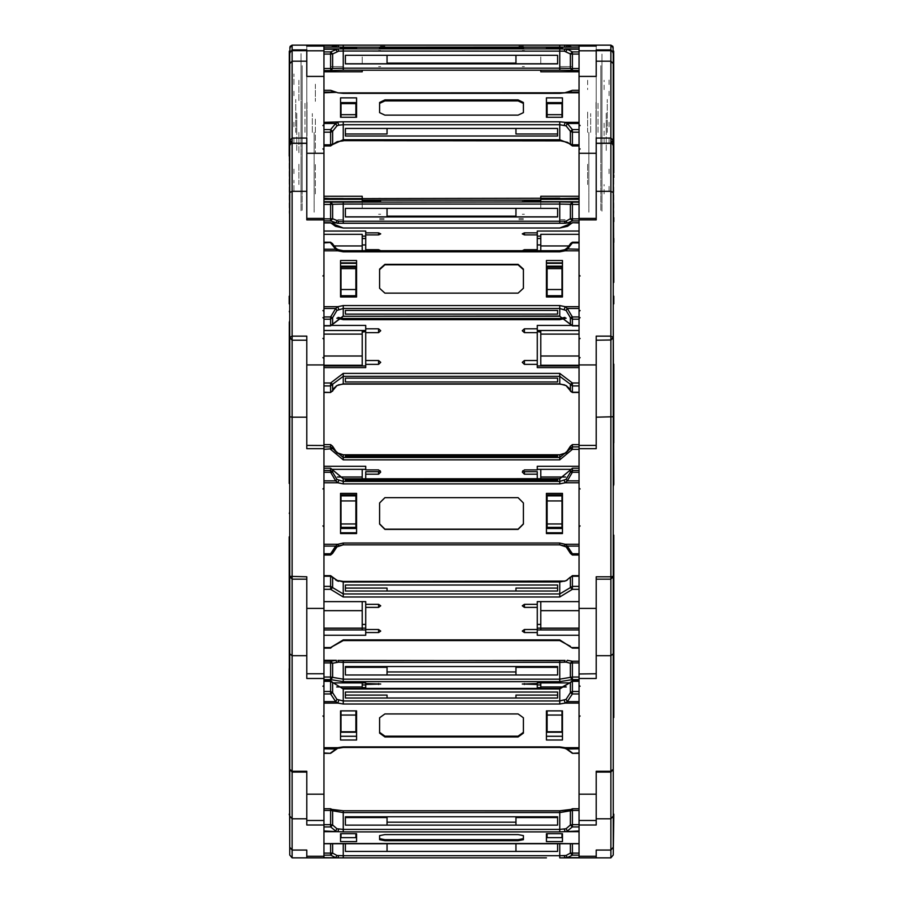 <?xml version="1.0" encoding="UTF-8"?>
<svg xmlns="http://www.w3.org/2000/svg" width="903" height="903" viewBox="0 0 903 903"><rect width="100%" height="100%" fill="white"/><g stroke="black" fill="none" stroke-linecap="round" stroke-linejoin="round"><path stroke-width="0.68" stroke-dasharray="4.51 3.39" d="M289.716 132.402L289.716 215.241L289.716 132.402M289.231 132.402L289.231 213.334L289.231 132.402M295.676 132.402L295.676 99.42L295.676 132.402M323.963 132.402L323.963 113.518L323.963 132.402M323.963 179.178L323.963 191.933L323.963 179.178M323.963 142.505L323.963 136.116L323.963 142.505M323.963 169.098L323.963 175.475L323.963 169.098M323.963 95.707L323.963 89.318L323.963 95.707M323.963 122.289L323.963 128.677L323.963 122.289M323.963 72.861L323.963 85.627L323.963 72.861M306.738 46.109L306.738 181.119M312.359 132.402L312.359 113.518L312.359 132.402M362.261 207.95L362.261 200.5L362.261 207.95M323.963 204.225L323.963 200.5L323.963 204.225M362.261 56.9L362.261 64.35L362.261 56.9M323.963 64.35L323.963 56.9L323.963 64.35M296.737 132.402L296.737 119.636L296.737 132.402M306.738 211.2L306.738 53.593L306.738 211.2M300.992 53.593L300.992 211.2L300.992 53.593M296.737 113.259L296.737 151.546L296.737 113.259M307.043 151.546L307.043 113.259L307.043 151.546M300.992 140.766L300.992 107.073L300.992 140.766M300.992 162.8L300.992 198.615L300.992 162.8M300.992 93.619L300.992 66.179L300.992 93.619M300.992 132.402L300.992 102.084L300.992 132.402M304.966 132.402L304.966 102.084L304.966 132.402M307.043 132.402L307.043 101.554L307.043 132.402M302.212 132.402L302.212 210.851L302.212 132.402M302.212 141.353L302.212 65.569L302.212 141.353M302.212 67.488L302.212 156.783L302.212 67.488M302.212 188.366L302.212 159.368L302.212 188.366M314.176 132.402L314.176 212.205L314.176 132.402M306.738 132.402L306.738 212.205L306.738 132.402M315.407 119.128L315.407 153.476L315.407 119.128M298.859 132.402L298.859 153.476L298.859 132.402M315.407 193.874L315.407 163.466L315.407 193.874M298.859 184.551L298.859 163.466L298.859 184.551M315.407 84.193L315.407 101.328L315.407 84.193M298.859 80.254L298.859 101.328L298.859 80.254M293.972 190.872L293.972 180.239L293.972 190.872M293.972 84.566L293.972 73.922L293.972 84.566M293.972 95.707L293.972 90.379L293.972 95.707M293.972 122.289L293.972 127.616L293.972 122.289M293.972 142.505L293.972 137.188L293.972 142.505M293.972 169.098L293.972 174.414L293.972 169.098M613.284 132.402L613.284 215.241L613.284 132.402M613.769 132.402L613.769 213.334L613.769 132.402M588.824 132.402L588.824 212.205L588.824 132.402M596.262 132.402L596.262 212.205L596.262 132.402M604.141 123.158L604.141 145.665M587.593 132.402L587.593 111.329L587.593 132.402M587.593 80.254L587.593 89.578M604.141 89.578L604.141 80.254M587.593 184.551L587.593 163.466L587.593 184.551M604.141 193.874L604.141 184.551M579.037 185.555L579.037 191.933L579.037 185.555M579.037 79.238L579.037 85.627L579.037 79.238M609.028 84.566L609.028 79.238M609.028 190.872L609.028 185.555M607.324 132.402L607.324 99.42L607.324 132.402M598.034 132.402L598.034 102.084L598.034 132.402M600.788 171.796L600.788 202.757L600.788 171.796M600.788 96.045L600.788 156.783L600.788 96.045M600.788 132.402L600.788 210.851L600.788 132.402M595.957 132.402L595.957 101.554L595.957 132.402M602.008 132.402L602.008 102.084L602.008 132.402M602.008 105.583L602.008 66.179L602.008 105.583M602.008 198.615L602.008 159.221L602.008 198.615M602.008 157.732L602.008 107.073L602.008 157.732M595.957 113.259L595.957 151.546L595.957 113.259M606.263 113.259L606.263 151.546L606.263 113.259M596.262 211.2L596.262 53.593L596.262 211.2M602.008 211.2L602.008 53.593L602.008 211.2M606.263 132.402L606.263 119.636L606.263 132.402M590.641 132.402L590.641 113.518L590.641 132.402M596.262 181.706L596.262 181.119M579.037 132.402L579.037 113.518L579.037 132.402M579.037 60.625L579.037 56.9L579.037 60.625M540.739 56.9L540.739 64.35L540.739 56.9M579.037 200.5L579.037 207.95L579.037 200.5M540.739 200.5L540.739 207.95L540.739 200.5M579.037 169.098L579.037 175.475L579.037 169.098M579.037 142.505L579.037 136.116L579.037 142.505M579.037 122.289L579.037 128.677L579.037 122.289M579.037 95.707L579.037 89.318L579.037 95.707M596.262 46.109L596.262 210.941M600.788 141.353L600.788 65.569L600.788 141.353M609.028 122.289L609.028 127.616L609.028 122.289M609.028 95.707L609.028 90.379L609.028 95.707M609.028 169.098L609.028 174.414L609.028 169.098M609.028 142.505L609.028 137.188L609.028 142.505M579.037 214.846L579.037 216.889L579.037 214.846M524.462 214.293L522.318 214.293L524.462 214.293M579.037 200.387L579.037 198.242L579.037 200.387M524.462 198.242L522.318 198.242L524.462 198.242M565.188 219.643L559.77 219.643L565.188 219.643M523.39 218.582L518.04 218.582L523.39 218.582M523.39 219.643L518.04 219.643L523.39 219.643M572.434 198.242L559.77 198.242L572.434 198.242M343.23 198.242L330.566 198.242L343.23 198.242M378.538 198.242L380.682 198.242L378.538 198.242M379.61 219.643L384.96 219.643L379.61 219.643M337.812 219.643L343.23 219.643L337.812 219.643M379.61 218.582L384.96 218.582L379.61 218.582M378.538 214.293L380.682 214.293L378.538 214.293M323.963 198.242L323.963 200.387L323.963 198.242M323.963 216.889L323.963 214.846L323.963 216.889M524.462 50.5L522.318 50.5L524.462 50.5M579.037 47.904L579.037 49.947L579.037 47.904M579.037 66.551L579.037 64.406L579.037 66.551M524.462 66.551L522.318 66.551L524.462 66.551M565.188 45.15L559.77 45.15L565.188 45.15M523.39 46.222L518.04 46.222L523.39 46.222M523.39 45.15L518.04 45.15L523.39 45.15M572.434 66.551L559.77 66.551L572.434 66.551M330.566 66.551L343.23 66.551L330.566 66.551M378.538 66.551L380.682 66.551L378.538 66.551M379.61 45.15L384.96 45.15L379.61 45.15M343.23 45.15L337.812 45.15L343.23 45.15M384.96 46.222L379.61 46.222L384.96 46.222M378.538 50.5L380.682 50.5L378.538 50.5M323.963 64.406L323.963 66.551L323.963 64.406M323.963 49.947L323.963 47.904L323.963 49.947M306.738 215.332L306.738 210.941M306.738 181.706L306.738 45.15M596.262 215.332L596.262 45.15"/><path stroke-width="1.35" d="M306.738 45.184L292.166 45.184L306.738 45.15L306.738 46.109L323.963 46.109L323.963 45.15L306.738 45.15L306.738 46.109L323.963 46.109L323.963 76.371L306.738 76.371L306.738 61.223L292.166 61.223L289.716 63.695L289.716 140.496L289.321 56.663L289.716 304.277M579.037 54.033L572.434 54.033L572.434 51.934L570.324 53.977L572.434 54.033L572.434 68.481L570.324 68.436L570.324 53.977L564.285 51.087L565.188 48.897L579.037 48.897L579.037 47.103L559.77 47.137L559.77 45.15L596.262 45.15L596.262 46.109L579.037 46.109L579.037 76.371L596.262 76.371L596.262 61.223L610.834 61.223L610.834 50.726L612.448 51.426L613.284 53.548L613.284 312.856M559.77 198.66L579.037 198.242M330.566 198.66L559.77 198.242M564.285 47.103L565.188 45.15L562.445 45.15M565.131 47.103L343.23 47.137L343.23 45.15L337.812 45.15L559.77 45.15M291.105 143.035L289.716 145.586L289.716 140.496L292.166 141.839L292.166 49.846L306.738 49.846L306.738 76.033M596.262 61.223L596.262 50.726L610.834 50.726L610.834 49.846L596.262 49.846L596.262 76.033M610.834 45.15L612.866 46.392L613.284 52.656L610.834 49.846L610.834 45.15L596.262 45.15L596.262 46.109L579.037 46.109L579.037 45.15M289.321 51.087L289.231 156.151M323.963 219.937L306.738 219.937L306.738 143.284L292.166 143.284L289.716 140.496L292.166 138.024L306.738 138.024L306.738 218.368L323.963 218.368L323.963 445.495L306.738 445.461L306.738 336.176L292.166 336.176L292.166 142.764M292.166 45.15L290.134 46.392L289.716 53.548L290.552 51.426L292.166 50.726L306.738 50.726L306.738 61.223M613.679 51.087L613.769 173.037M579.037 219.937L596.262 219.937L596.262 143.284L610.834 143.284L613.284 140.496L610.834 141.839L610.834 138.024L596.262 138.024L596.262 218.368L579.037 218.368L579.037 857.85L559.77 857.85L559.77 855.705L566.034 855.525L570.324 853.053L570.324 843.786M289.716 156.84L289.716 295.62M289.231 303.882L289.231 296.24M613.284 156.84L613.284 295.62M613.284 304.277L613.284 147.178L613.769 282.425M613.284 485.374L613.284 337.429L610.834 339.946L610.834 336.176L596.262 336.176L596.262 445.461L579.037 445.461M613.769 242.422L613.769 238.347M613.769 221.675L613.769 217.612M613.769 177.598L613.769 174.9M613.769 303.882L613.769 296.24M289.716 486.401L289.321 322.247L289.231 483.489M292.166 579.15L306.738 579.15L306.738 655.713L292.166 655.713L292.166 579.15L289.716 576.328L306.738 576.769L306.738 673.74L323.963 673.74L323.963 857.85L292.166 857.85L289.716 855.039L289.716 576.328L292.166 579.15L292.166 417.231L289.716 416.791L289.716 853.437L289.231 668.615M289.716 145.586L289.716 337.429L292.166 340.239L306.738 340.239L306.738 448.712L323.963 448.712L323.963 674.01M613.769 364.191L613.769 442.921M596.262 850.016L596.262 857.85L596.262 850.016L610.834 850.073L610.834 576.769L596.262 576.769L596.262 673.74L579.037 674.01M611.895 143.035L613.284 145.586L613.284 576.328L610.834 576.769L610.834 339.946L596.262 340.239L596.262 448.712L579.037 448.712M289.231 536.856L289.321 676.065L289.231 536.856M292.166 771.309L292.166 772.11L306.738 772.11L306.738 818.829L292.166 818.829L292.166 771.264L306.738 771.264L306.738 820.466L323.963 820.466M613.769 535.14L613.769 717.592M613.284 576.328L610.834 579.116L613.284 576.328L613.284 769.3L610.834 771.264L596.262 771.264L596.262 820.466L579.037 820.466M610.834 579.15L596.262 579.15L596.262 678.514L579.037 678.514M613.284 511.911L613.284 535.49M613.769 600.585L613.769 588.914M292.166 857.85L292.166 850.016L306.738 850.016L306.738 857.85L306.738 850.073L292.166 850.073L292.166 818.829L289.716 816.064M610.834 771.309L610.834 772.11L596.262 772.11L596.262 824.981L579.037 824.981M379.61 857.85L523.39 857.85M546.394 857.85L323.963 857.85L323.963 856.213L306.738 856.213M579.037 855.096L572.434 855.096L567.287 857.579L562.445 857.85M572.434 198.66L571.193 198.66M579.037 218.853L572.434 218.853L572.434 204.405L570.324 204.349L570.324 218.808L572.434 218.853L572.434 220.863L579.037 220.863M579.037 204.405L572.434 204.405L572.434 202.204L579.037 202.204M566.034 221.088L559.77 221.212L559.77 223.289L567.287 223.097L572.434 220.863L570.324 218.808L566.034 221.088L567.287 223.097L571.125 223.097M343.23 201.888L343.23 204.089L559.77 204.089L559.77 201.888L572.434 202.204L570.324 204.349L559.77 204.089L559.77 221.212L343.23 221.212L343.23 223.289L559.77 223.289L337.835 223.323L338.715 221.235L332.676 218.808L332.676 204.349L330.566 204.405L330.566 202.204L559.77 201.888M323.963 220.863L330.566 220.863L330.566 218.853L323.963 218.853M579.037 68.481L572.434 68.481L572.434 70.558L579.037 70.558L559.77 70.253L571.938 70.502M572.434 70.558L570.324 68.436L559.77 68.176L559.77 48.864L567.287 49.213L572.434 51.934L579.037 51.934M564.285 51.087L343.23 51.065L343.23 68.176L332.676 68.436L330.927 70.536L343.23 70.253L343.23 68.176L559.77 68.176L559.77 70.253L343.23 70.253L559.77 70.253M323.963 51.934L330.566 51.934L337.812 48.897L338.715 51.087L343.23 51.065L343.23 48.864L559.77 48.864M338.715 51.087L332.676 53.977L330.566 51.934L330.566 54.033L323.963 54.033M323.963 68.481L330.566 68.481L330.566 54.033L332.676 53.977L332.676 68.436L330.566 68.481L330.927 70.536L323.963 70.558L330.566 70.558M579.037 222.917L572.434 222.657L567.558 226.326L559.77 227.996L343.23 227.996L335.408 226.326L330.566 222.657L323.963 222.657M579.037 132.131L572.434 132.131L572.434 144.852L570.324 144.006L570.324 131.285L572.434 132.131L572.434 129.603L579.037 129.603M579.037 90.356L572.434 90.311L570.831 91.034L572.434 90.311L579.037 90.311M579.037 144.852L572.434 144.852L572.434 145.981L567.558 142.302L559.77 140.631M572.434 90.356L565.188 92.749L559.77 93.314L343.23 93.314L337.812 92.749L330.566 90.311L323.963 90.356M579.037 145.981L572.434 145.981L570.324 144.006L559.77 139.762L559.77 121.803L565.188 122.379L567.287 123.485L572.434 129.603L570.324 131.285L566.034 125.822L567.287 123.485L579.037 123.485M566.034 125.822L559.77 124.704L343.23 124.704L343.23 139.762L332.586 144.559L337.203 141.681L343.23 140.891L343.23 139.762L559.77 139.762L559.77 140.891L343.23 140.631M323.963 129.603L330.566 129.603L335.713 123.485L337.812 122.379L338.715 125.178L343.23 124.704L343.23 121.803L559.77 121.803M338.715 125.178L336.966 125.822L332.676 131.285L330.566 129.603L330.566 132.131L323.963 132.131M323.963 144.852L330.566 144.852L330.566 132.131L332.676 131.285L332.676 144.006L330.566 144.852L330.566 145.981L332.586 144.559L330.566 145.981L323.963 145.981M579.037 385.886L572.434 385.886L570.324 384.283L570.324 390.694L572.434 392.512L572.434 383.019L579.037 383.019M566.034 385.604L569.037 388.2L570.346 390.83L566.034 385.604L559.77 383.877L343.23 383.877L336.966 385.604L332.676 390.694L332.676 384.283L330.566 385.886L330.566 383.019L343.23 373.424L559.77 373.424L572.434 383.019L570.324 384.283L559.77 376.291L559.77 373.424M566.204 318.149L559.77 319.696L559.77 318.511L565.041 317.484M559.77 383.877L559.77 376.291L343.23 376.291L343.23 373.424M559.77 319.696L343.23 319.696L343.23 318.511L559.77 318.736M323.963 385.886L330.566 385.886L330.566 392.512L323.963 392.286M579.037 319.233L572.434 319.233L572.434 325.859L570.324 324.042L570.324 317.642L572.434 319.233L572.434 316.964L579.037 316.964M579.037 242.952L572.434 242.952L572.434 242.264L570.493 243.607M579.037 242.264L572.434 242.264L570.346 243.945L572.434 242.952L567.287 249.262L565.188 250.797L559.77 251.869L559.77 250.684L564.364 249.77L559.77 250.684L343.23 250.684L559.77 250.91M570.369 324.233L559.77 316.264L559.77 305.598L565.188 306.67L567.287 308.442L572.434 316.964L570.324 317.642L566.034 310.361L567.287 308.442L579.037 308.442M566.034 310.361L559.77 308.465L343.23 308.465L343.23 305.598L559.77 305.598M559.77 251.869L343.23 251.869L343.23 250.684L338.636 249.77L343.23 250.91M559.77 316.05L343.23 316.264L343.23 308.465L336.966 310.361L332.676 317.642L332.676 324.042L330.566 325.859L330.566 319.233L323.963 319.233M323.963 242.489L330.566 242.489L323.963 242.952M323.963 316.964L330.566 316.964L330.566 319.233L332.676 317.642L330.566 316.964L335.713 308.442L337.812 306.67L338.715 309.357M613.284 320.723L613.769 484.493M572.434 444.626L570.324 446.387L568.359 450.653L566.034 452.798L570.324 446.353L570.324 448.644L572.434 446.883L572.434 444.626L579.037 444.626L572.434 444.592L570.335 446.33M579.037 449.333L572.434 449.333L572.434 446.883L579.037 446.883M559.77 459.909L343.23 459.909L343.23 457.46L559.77 457.46L570.324 448.644L572.434 449.333L559.77 459.909L559.77 454.751L566.034 452.798M343.23 459.909L330.566 449.333L330.566 446.883L343.23 457.46L343.23 454.751L559.77 454.773L564.285 453.791M323.963 449.333L332.676 448.644L332.676 446.353L330.566 444.592L323.963 444.626L330.566 444.592L330.566 446.883L323.963 446.883M570.335 553.302L572.434 555.04L572.434 553.821L579.037 553.821M579.037 472.292L572.434 472.292L572.434 470.463L570.324 472.224L570.324 469.955L572.434 468.172L572.434 470.463L579.037 470.463M579.037 480.847L567.287 480.847L565.188 482.721L559.77 483.895L559.77 481.446L566.034 479.425L570.324 472.224L572.434 472.292L567.287 480.847L566.034 479.425M564.285 545.841L566.079 546.891L559.77 544.881L559.77 543.087L565.188 544.261L567.287 546.044L572.434 553.821L570.324 553.279L568.359 548.979L566.079 546.891L567.287 546.044L579.037 546.044M323.963 470.463L330.566 470.463L330.566 468.172L343.23 478.771L559.77 478.771L570.324 469.955L559.77 478.737L559.77 481.446L343.23 481.446L343.23 483.895L337.812 482.721L335.713 480.847L330.566 472.292L323.963 472.292M559.77 544.859L343.23 544.859L343.23 543.087L559.77 543.087M343.23 478.737L332.676 469.944L332.676 472.224L330.566 470.463L330.566 472.292L332.676 472.224L336.966 479.425L343.23 481.446L343.23 478.771L559.77 478.737M323.963 553.821L330.566 553.821L330.566 555.04L323.963 555.006M579.037 575.629L572.434 575.629L570.324 577.514L570.324 587.616L572.434 586.34L572.434 576.238L579.037 576.238M579.037 589.366L572.434 589.366L572.434 586.34L579.037 586.34M572.434 647.575L572.434 648.185L572.434 647.53L579.037 647.53M559.77 597.018L343.23 597.018L343.23 593.993L559.77 593.993L570.324 587.616L572.434 589.366L559.77 597.018L559.77 581.419L559.77 582.029L566.034 580.708L570.403 577.085L566.034 580.708M330.566 647.575L343.23 639.877L559.77 639.911L559.77 640.52L559.77 639.877L572.434 648.185L579.037 648.185M343.23 597.018L330.566 589.366L330.566 586.34L343.23 593.993L343.23 581.419L343.23 582.029L559.77 582.029M323.963 576.238L330.566 576.238L330.566 575.629L336.447 579.94L335.713 580.076M570.324 751.42L572.434 753.305L579.037 753.034M579.037 693.978L572.434 693.978L572.434 691.461L570.324 692.736L570.324 682.634L572.434 680.749L572.434 691.461L579.037 691.461M579.037 701.631L567.287 701.631L565.188 703.144L559.77 704.001L559.77 700.976L566.034 699.396L570.324 692.736L572.434 693.978L567.287 701.631L566.034 699.396M559.77 746.905L559.77 747.515L559.77 746.86L565.188 747.718L572.434 753.034M559.77 689.012L570.346 682.397L559.77 688.402L343.23 688.402L343.23 689.012L332.654 682.397L343.23 689.012L559.77 689.012L559.77 700.976L343.23 700.976L343.23 704.001L337.812 703.144L335.713 701.631L330.566 693.978L323.963 693.978M343.23 746.905L343.23 747.515L343.23 746.86L559.77 746.86M323.963 691.461L330.566 691.461L330.566 693.978L332.676 692.736L336.966 699.396L343.23 700.976L343.23 689.012M323.963 753.034L330.566 753.305L338.715 747.616M330.566 681.359L332.676 682.634L332.676 692.736L330.566 691.461L330.566 681.359L323.963 681.359M579.037 661.165L572.434 661.165L572.434 662.881L570.324 663.22L570.324 677.408L572.434 677.069L572.434 662.881L579.037 662.881M579.037 679.575L572.434 679.575L572.434 677.069L579.037 677.069M564.815 660.443L559.77 660.612L559.77 662.339L566.034 662.125L570.324 663.22L572.434 661.165L567.287 660.33L566.034 662.125M559.77 681.641L559.77 679.135L570.324 677.408L572.434 679.575L559.77 681.641L343.23 681.641L343.23 679.135L559.77 679.135L559.77 662.339L343.23 662.339L343.23 660.612L564.996 660.386L564.285 662.136M559.77 660.646L338.004 660.386L338.715 662.136L343.23 662.339L343.23 679.135L332.676 677.408L332.676 663.22L338.715 662.136M323.963 662.881L330.566 662.881L330.566 661.165L323.963 661.165M343.23 681.641L330.566 679.575L330.566 677.069L332.676 677.408L330.566 679.575L323.963 679.575M579.037 826.979L572.434 826.979L572.434 824.665L570.324 825.015L570.324 810.826L572.434 810.476L572.434 824.665L579.037 824.665M579.037 808.795L572.434 808.795L572.434 810.476L579.037 810.476M579.037 831.008L559.77 831.855L559.77 829.349L566.034 828.773L570.324 825.015L572.434 826.979L567.287 831.008L566.034 828.773M323.963 843.752L579.037 843.752M570.899 809.404L559.77 810.826L559.77 812.553L570.324 810.826L570.82 809.483L572.434 808.795M559.77 831.855L343.23 831.855L343.23 829.349L559.77 829.349L559.77 812.553L343.23 812.553L343.23 829.349L336.966 828.773L335.713 831.008L330.566 826.979L323.963 826.979M570.662 809.698L559.77 810.86L343.23 810.826L343.23 812.553L332.676 810.826L332.676 825.015L336.966 828.773M323.963 824.665L330.566 824.665L330.566 826.979L332.676 825.015L330.566 824.665L330.566 810.476L332.676 810.826L332.18 809.483L330.566 808.749L330.566 810.476L323.963 810.476M323.963 808.795L330.566 808.795L323.963 808.749M572.434 855.096L572.434 853.053L570.324 853.053L572.434 855.096M356.606 857.85L343.23 857.85L343.23 855.705L559.77 855.705L559.77 843.47L343.23 843.47L343.23 855.705L336.966 855.525L335.713 857.579L330.566 855.096L323.963 855.096M323.963 853.053L330.566 853.053L330.566 855.096L332.676 853.053L330.566 853.053L330.566 843.786M562.445 855.705L564.285 855.705L565.188 857.85M332.338 809.698L343.23 810.826L332.101 809.404M570.764 91.113L566.52 92.309M332.236 91.113L336.04 92.083L323.963 92.106M322.902 310.474L323.963 311.535M322.902 275.991L323.963 274.93M338.715 453.791L336.966 452.798L332.676 446.353L334.641 450.653L336.921 452.742L343.23 454.773L559.77 454.751M323.963 555.04L330.566 555.04L332.676 553.279L334.641 548.979L336.966 546.834L332.676 553.279L330.566 553.821L335.713 546.044L337.812 544.261L338.704 545.875L336.966 546.834M579.037 753.305L572.434 753.305L566.553 748.993L579.037 748.847M306.738 76.371L323.963 76.371L323.963 218.661M596.262 76.371L579.037 76.371L579.037 218.661M610.834 772.11L613.284 769.3L613.284 847.262L610.834 850.016M613.769 814.145L613.284 855.039L610.834 857.85L610.834 850.073L613.284 847.262M322.902 317.63L323.963 318.691M322.902 338.365L323.963 339.426M322.902 357.577L323.963 358.638M332.507 391.168L333.963 388.2L336.966 385.604M566.621 248.833L570.346 243.945L569.037 246.575L564.589 249.883M336.379 248.833L332.654 243.945L333.963 246.575L336.751 248.856L335.713 249.262L330.566 242.952L332.654 243.945L330.566 242.264L323.963 242.264M322.902 489.031L323.963 487.97M322.902 525.93L323.963 526.991M322.902 686.291L323.963 685.23M322.902 715.955L323.963 717.016M362.261 198.242L362.261 196.244L323.963 196.244M540.739 198.242L540.739 196.244L579.037 196.244M323.963 198.242L331.807 198.66M566.113 47.091L567.287 45.421L571.667 47.091M565.188 45.15L579.037 45.421M323.963 45.15L337.812 45.15L338.715 47.103M331.333 47.091L337.812 45.15M323.963 45.421L335.713 45.421L336.887 47.091M289.716 47.961L292.166 45.184L292.166 49.846L289.829 52.679M362.261 201.708L362.261 198.66L323.963 198.66M362.261 199.36L323.963 199.36M362.261 70.253L362.261 71.777L323.963 71.777M540.739 201.708L540.739 198.66L579.037 198.66M540.739 199.36L579.037 199.36M579.037 71.777L540.739 71.777L540.739 70.253M613.284 47.961L610.834 45.184L596.262 45.184M564.285 221.235L565.447 223.323M515.906 208.367L515.906 216.81L557.636 216.81L557.636 208.367L345.364 208.367L345.364 216.923L557.636 216.923L557.636 208.367M524.462 200.579L540.739 200.353M524.462 200.455L537.308 200.455M537.308 200.579L537.308 201.595L522.318 201.538L537.308 201.471M537.308 201.595L579.037 201.708M387.094 216.122L515.906 216.122M323.963 201.708L380.682 201.538L365.692 201.471L365.692 200.579L380.682 200.522L362.261 200.353M345.364 208.367L345.364 216.81L387.094 216.81L387.094 208.367M323.963 204.405L330.566 204.405L330.566 218.853L332.676 218.808L330.566 220.863L337.553 223.323M331.875 223.097L335.713 223.097L336.966 221.088M566.034 51.302L567.287 49.213L579.037 49.213M557.636 55.343L557.636 63.899L345.364 63.899L345.364 55.343L557.636 55.343L557.636 63.774L515.906 63.774L515.906 55.343M546.394 48.581L546.394 47.407L546.394 48.581L562.445 48.581L562.445 47.407L546.394 47.407M562.445 48.581L562.445 47.407M523.39 48.299L523.39 47.69L518.04 47.532L379.61 47.69L379.61 48.299L384.96 48.457L523.39 48.299M343.23 48.864L323.963 48.897L323.963 47.103L337.869 47.103M340.555 47.407L356.606 47.407L356.606 48.581L340.555 48.581L340.555 47.407L340.555 48.581M515.906 63.097L387.094 63.097M387.094 55.343L387.094 63.774L345.364 63.774L345.364 55.343M356.606 48.581L356.606 47.407M337.812 47.103L343.23 47.137L337.812 47.103M323.963 49.213L335.713 49.213L336.966 51.302M289.716 53.548L289.716 63.695M362.261 250.684L362.261 234.351L323.963 234.351M362.261 245.977L333.523 245.977M356.606 105.741L355.872 105.741M340.984 114.704L340.984 103.619L355.872 103.619L355.872 114.704L340.984 114.704L340.984 117.232M355.872 114.704L355.872 117.232M540.739 250.684L540.739 234.351L579.037 234.351M540.739 245.977L569.477 245.977M546.394 105.741L547.128 105.741M547.128 114.704L562.016 114.704L562.016 103.619L547.128 103.619L547.128 117.232M562.016 114.704L562.016 117.232M537.308 244.916L540.739 244.916M537.308 238.482L540.739 238.482M537.308 236.123L540.739 236.123M524.462 234.87L524.462 232.839L522.318 233.854L524.462 234.87L537.308 234.87L537.308 231.055L579.037 231.055M524.462 232.839L537.308 232.839M537.308 234.87L537.308 250.684M522.318 250.684L524.462 249.623L537.308 249.623M380.682 250.684L378.538 249.623L365.692 249.623L365.692 234.87L378.538 234.87L380.682 233.854L378.538 232.839L365.692 232.839L365.692 231.055L323.963 231.055M365.692 234.87L365.692 232.839M365.692 250.684L365.692 249.623M365.692 236.123L362.261 236.123M365.692 238.482L362.261 238.482M365.692 244.916L362.261 244.916M579.037 92.106L566.96 92.083L564.398 92.907M546.394 102.592L562.445 102.592M564.285 125.178L565.188 122.379L579.037 122.379L579.037 92.749L338.602 92.907M557.636 128.474L557.636 136.003L345.364 136.003L345.364 128.474L557.636 128.474L557.636 133.971L515.906 133.971L515.906 128.474M546.394 97.885L546.394 117.232L562.445 117.232L562.445 97.885L546.394 97.885M523.39 112.649L523.39 102.468L518.04 99.928L384.96 99.928L379.61 102.468L379.61 112.649L384.96 115.189L518.04 115.189L523.39 112.649M523.39 103.416L518.04 100.865L384.96 100.865L379.61 103.416M343.23 121.803L323.963 122.379L323.963 92.749L336.48 92.309M340.555 97.885L356.606 97.885L356.606 117.232L340.555 117.232L340.555 97.885M387.094 128.474L387.094 133.971L345.364 133.971L345.364 128.474M356.606 102.592L340.555 102.592M323.963 90.311L330.566 90.311L332.169 91.034L330.566 90.356M323.963 123.485L335.713 123.485L336.966 125.822M362.261 365.963L362.261 334.099L323.963 334.099M362.261 334.099L362.261 330.972M362.261 356.042L323.963 356.042M362.261 365.297L323.963 365.297M356.606 296.715L340.555 296.715M356.606 266.193L340.555 266.193M355.872 295.755L340.984 295.755L340.984 289.547L355.872 289.547L355.872 295.755M355.872 289.547L355.872 267.153L340.984 267.153L340.984 289.547M355.872 268.642L340.984 268.642M540.739 365.963L540.739 330.972M540.739 334.099L579.037 334.099M540.739 356.042L579.037 356.042M540.739 365.297L579.037 365.297M546.394 296.715L562.445 296.715M546.394 266.193L562.445 266.193M547.128 289.547L547.128 267.153L562.016 267.153L562.016 295.755L547.128 295.755L547.128 289.547L562.016 289.547M547.128 268.642L562.016 268.642M579.037 392.512L572.434 392.512L570.493 391.168M564.285 384.768L566.621 385.942M524.462 332.654L524.462 328.816L522.318 330.735L524.462 332.654L537.308 332.654L537.308 331.661L540.739 331.661M540.739 332.09L537.308 331.661M338.411 384.892L343.23 384.091L559.77 384.091L564.589 384.892M557.636 381.98L557.636 378.188L557.636 381.98L345.364 381.98L345.364 378.188L345.364 381.98M571.181 325.452L537.308 325.452L537.308 330.475L579.037 330.475M524.462 328.816L537.308 328.816M537.308 332.654L537.308 364.304L524.462 364.304L522.318 362.385L524.462 360.466L537.308 360.466M537.308 365.963L579.037 365.963M537.308 364.304L537.308 367.668L579.037 367.668M323.963 367.668L365.692 367.668L365.692 364.304L378.538 364.304L380.682 362.385L378.538 360.466L365.692 360.466L365.692 332.654L378.538 332.654L380.682 330.735L378.538 328.816L365.692 328.816L365.692 325.452L331.819 325.452M557.636 378.188L345.364 378.188M323.963 330.475L365.692 330.475L365.692 328.816M365.692 332.654L365.692 331.661L362.261 331.661M362.261 332.09L365.692 331.661M365.692 364.304L365.692 360.466M365.692 365.963L323.963 365.963M323.963 392.512L330.566 392.512L332.676 390.694L330.566 392.286M336.379 385.942L338.715 384.768M579.037 249.262L566.249 248.856L564.364 249.77L565.188 250.797L579.037 250.797L579.037 306.67L565.188 306.67L564.285 309.357M546.394 262.863L562.445 262.863M557.636 310.361L557.636 314.154L345.364 314.154L345.364 310.361L557.636 310.361L557.636 314.154M546.394 260.493L546.394 296.974L562.445 296.974L562.445 260.493L546.394 260.493M523.39 288.328L523.39 269.139L518.04 264.342L384.96 264.342L379.61 269.139L379.61 288.328L384.96 293.125L518.04 293.125L523.39 288.328M523.39 269.613L518.04 264.816L384.96 264.816L379.61 269.613M343.23 305.598L337.812 306.67L323.963 306.67L323.963 250.797L337.812 250.797L335.713 249.262L323.963 249.262M340.555 260.493L356.606 260.493L356.606 296.974L340.555 296.974L340.555 260.493M345.364 310.361L345.364 314.154M356.606 262.863L340.555 262.863M343.23 251.869L337.812 250.797L338.636 249.77L336.751 248.856L338.411 249.883M323.963 308.442L335.713 308.442L336.966 310.361M306.738 417.231L292.166 417.231L292.166 336.176L289.716 337.429L289.716 416.791M323.963 445.495L323.963 448.712M362.261 478.737L362.261 477.066L337.429 477.066M362.261 477.066L362.261 469.357M356.606 528.458L340.555 528.458M356.606 494.844L340.555 494.844M355.872 527.408L340.984 527.408L340.984 523.988L355.872 523.988L355.872 527.408M355.872 523.988L355.872 495.894L340.984 495.894L340.984 523.988M355.872 500.973L340.984 500.973M540.739 478.737L540.739 469.357M540.739 477.066L565.571 477.066M546.394 528.458L562.445 528.458M546.394 494.844L562.445 494.844M547.128 523.988L547.128 495.894L562.016 495.894L562.016 527.408L547.128 527.408L547.128 523.988L562.016 523.988M547.128 500.973L562.016 500.973M566.158 452.719L564.296 453.757M524.462 471.659L524.462 474.177L537.308 474.177L537.308 471.659L524.462 471.659L522.747 470.802M557.636 456.783L557.636 455.439L557.636 456.783L345.364 456.783L345.364 455.439L345.364 456.783M537.308 469.357L570.515 469.357M524.462 474.177L522.318 472.055L524.462 469.944L537.308 469.944L537.308 466.241L579.037 466.241M537.308 474.177L537.308 478.737M380.253 470.802L378.538 471.659L365.692 471.659L365.692 474.177L378.538 474.177L380.682 472.055L378.538 469.944L365.692 469.944L365.692 466.241L323.963 466.241M365.692 474.177L365.692 478.737M345.364 455.439L557.636 455.439M365.692 469.357L332.485 469.357M330.566 444.592L332.665 446.33M579.037 555.04L572.434 555.04L570.324 553.279L566.158 546.913M562.445 532.747L546.394 532.747M323.963 546.044L335.713 546.044L336.921 546.891L343.23 544.881L559.77 544.881L564.296 545.875L565.188 544.261L579.037 544.261L579.037 482.721L565.188 482.721L564.285 480.464M546.394 493.388L546.394 533.594L562.445 533.594L562.445 493.388L546.394 493.388M523.39 524.056L523.39 502.926L518.04 497.643L384.96 497.643L379.61 502.926L379.61 524.056L384.96 529.339L518.04 529.339L523.39 524.056M557.636 479.437L557.636 480.78L557.636 479.437L345.364 479.437L345.364 480.78L557.636 480.78M379.61 523.887L384.96 529.181L518.04 529.181L523.39 523.887M343.23 543.087L337.812 544.261L323.963 544.261L323.963 482.721L337.812 482.721L338.715 480.464M340.555 493.388L356.606 493.388L356.606 533.594L340.555 533.594L340.555 493.388M345.364 480.78L345.364 479.437M340.555 532.747L356.606 532.747M336.966 479.425L335.713 480.847L323.963 480.847M338.704 545.875L343.23 544.859M362.261 629.989L362.261 610.609L323.963 610.609M362.261 610.609L362.261 601.669M362.261 628.116L323.963 628.116M362.261 628.228L323.963 628.228M356.606 731.881L340.555 731.881M355.872 731.757L340.984 731.757L340.984 715.086L355.872 715.086L355.872 731.757M340.984 710.875L340.984 715.086M355.872 710.875L355.872 715.086M306.738 655.713L306.738 678.514L323.963 678.514M540.739 629.989L540.739 601.669M540.739 610.609L579.037 610.609M540.739 628.116L579.037 628.116M540.739 628.228L579.037 628.228M546.394 731.881L562.445 731.881M547.128 710.875L547.128 731.757L562.016 731.757L562.016 710.875M547.128 715.086L562.016 715.086M567.287 580.076L564.285 581.318M537.308 628.127L540.739 628.127M537.308 624.458L540.739 624.458M565.075 581.035L343.23 581.419L338.49 580.674L343.23 582.029M557.636 591.002L557.636 585.02L345.364 585.02L345.364 591.002L557.636 591.002L557.636 588.079L515.906 588.079L515.906 591.002M537.308 601.669L579.037 601.669M537.308 604.288L537.308 607.347L524.462 607.347L522.318 605.823L524.462 604.288L537.308 604.288L537.308 601.612L579.037 601.612M537.308 607.347L537.308 629.549L524.462 629.549L524.462 632.608L522.318 631.073L524.462 629.549M524.462 632.608L537.308 632.608L537.308 629.989L579.037 629.989M537.308 632.608L537.308 635.283L579.037 635.283M365.692 604.288L365.692 607.347L378.538 607.347L380.682 605.823L378.538 604.288L365.692 604.288L365.692 601.612L323.963 601.612M365.692 607.347L365.692 629.549L378.538 629.549L378.538 632.608L380.682 631.073L378.538 629.549M323.963 629.989L365.692 629.989L365.692 632.608L378.538 632.608M365.692 632.608L365.692 635.283L323.963 635.283M387.094 591.002L387.094 588.079L345.364 588.079L345.364 591.002M365.692 601.669L323.963 601.669M365.692 624.458L362.261 624.458M365.692 628.127L362.261 628.127M323.963 589.366L330.566 589.366L332.676 587.616L332.676 577.514L338.715 581.318M323.963 586.34L330.566 586.34L330.566 576.238L332.676 577.514L330.566 575.629L323.963 575.629M336.966 580.708L337.925 581.035M566.034 748.226L566.553 748.993L564.51 748.26L565.188 747.718L579.037 747.718L579.037 703.144L565.188 703.144L564.285 700.265M562.445 736.25L546.394 736.25M546.394 732.186L562.445 732.186M564.285 747.616L564.51 748.26L559.77 747.515L343.23 747.515L338.49 748.26L337.812 747.718L343.23 746.86M515.906 697.985L515.906 695.062L557.636 695.062L557.636 697.985L557.636 692.003L345.364 692.003L345.364 697.985L557.636 697.985M546.394 710.875L546.394 739.986L562.445 739.986L562.445 710.875L546.394 710.875M523.39 733.089L523.39 717.783L518.04 713.957L384.96 713.957L379.61 717.783L379.61 733.089L384.96 736.916L518.04 736.916L523.39 733.089M379.61 732.344L384.96 736.171L518.04 736.171L523.39 732.344M330.566 753.034L337.812 747.718L323.963 747.718L323.963 703.144L337.812 703.144L338.715 700.265M340.555 710.875L356.606 710.875L356.606 739.986L340.555 739.986L340.555 710.875M345.364 697.985L345.364 695.062L387.094 695.062L387.094 697.985M340.555 736.25L356.606 736.25M356.606 732.186L340.555 732.186M336.966 699.396L335.713 701.631L323.963 701.631M332.597 751.838L330.566 753.305L323.963 753.305M323.963 748.847L336.447 748.993M362.261 688.402L362.261 686.901L336.695 686.901M362.261 686.901L362.261 682.882M355.872 833.717L355.872 837.623L340.984 837.623L340.984 833.717M306.738 818.829L306.738 824.981L323.963 824.981M540.739 688.402L540.739 682.882M540.739 686.901L566.305 686.901M547.128 833.717L547.128 837.623L562.016 837.623L562.016 833.717M537.308 684.959L540.739 684.959M557.636 674.936L557.636 666.538L345.364 666.538L345.364 674.936L557.636 674.936L557.636 667.362L515.906 667.362L515.906 674.936M537.308 683.605L537.308 684.44L522.318 684.022L537.308 683.605L537.308 682.882L570.211 682.882M537.308 684.44L537.308 688.402M537.308 687.578L540.739 687.578M365.692 683.605L365.692 684.44L380.682 684.022L365.692 683.605L365.692 682.882L332.789 682.882M365.692 684.44L365.692 688.402M387.094 671.911L515.906 671.911M387.094 674.936L387.094 667.362L345.364 667.362L345.364 674.936M336.311 660.296L330.566 661.165L332.676 663.22L330.566 662.881L330.566 677.069L323.963 677.069M365.692 687.578L362.261 687.578M365.692 684.959L362.261 684.959M336.966 662.125L335.713 660.33L323.963 660.33L336.243 660.296M547.128 836.325L546.394 836.325M564.815 843.628L579.037 843.662L579.037 831.629L565.188 831.629L564.285 829.157M579.037 843.786L559.77 843.47M515.906 825.15L515.906 817.576L557.636 817.576L557.636 825.15L557.636 816.752L345.364 816.752L345.364 825.15L557.636 825.15M546.394 833.717L546.394 841.573L562.445 841.573L562.445 833.717L546.394 833.717M523.39 839.711L523.39 835.58L518.04 834.541L384.96 834.541L379.61 835.58L379.61 839.711L384.96 840.749L518.04 840.749L523.39 839.711M379.61 838.661L384.96 839.7L518.04 839.7L523.39 838.661M387.094 822.125L515.906 822.125M343.23 843.47L323.963 843.662L323.963 831.629L337.812 831.629L323.963 831.008M340.555 833.717L356.606 833.717L356.606 841.573L340.555 841.573L340.555 833.717M345.364 825.15L345.364 817.576L387.094 817.576L387.094 825.15M338.185 843.628L323.963 843.786M355.872 836.325L356.606 836.325M343.23 831.855L337.812 831.629L338.715 829.157M579.037 857.85L610.834 857.85M579.037 857.579L567.287 857.579L566.034 855.525M515.906 851.427L515.906 843.47M557.636 843.47L557.636 851.427L345.364 851.427L345.364 843.47M338.715 855.705L337.812 857.85L323.963 857.579M332.676 843.786L332.676 853.053L336.966 855.525M387.094 851.427L387.094 843.47M323.963 50.771L306.738 50.771M579.037 50.771L596.262 50.771M540.739 200.161L362.261 200.161L540.739 200.161M323.963 202.204L330.566 202.204L332.676 204.349L343.23 204.089L343.23 221.212L338.715 221.235M337.869 223.323L343.23 223.289M518.04 48.457L518.04 47.532M384.96 48.457L384.96 47.532M331.062 70.502L343.23 70.253M323.963 153.262L306.738 153.262M306.738 143.317L292.166 143.317L292.166 141.839M610.834 340.239L613.284 337.429L610.834 336.176L610.834 141.839M596.262 143.317L610.834 143.317L613.284 140.496L610.834 138.024L610.834 61.223L613.284 63.695M579.037 153.262L596.262 153.262M524.462 250.684L524.462 249.623M572.434 222.917L559.77 227.996L343.23 227.996L330.566 222.917L323.963 222.917M378.538 234.87L378.538 232.839M378.538 250.684L378.538 249.623M330.566 222.917L332.586 224.079M518.04 100.865L518.04 99.928M384.96 100.865L384.96 99.928M306.738 191.357L292.166 191.357L289.716 192.61M340.555 263.371L356.606 263.371M323.963 364.902L306.738 364.902M562.445 263.371L546.394 263.371M596.262 191.357L610.834 191.357L613.284 192.61M579.037 364.902L596.262 364.902M579.037 392.286L572.434 392.286M524.462 364.304L524.462 360.466M343.23 319.696L336.796 318.149M323.963 383.019L330.566 383.019L332.676 384.283L343.23 376.291L343.23 383.877M378.538 332.654L378.538 328.816M378.538 364.304L378.538 360.466M337.959 317.484L343.23 318.736M579.037 325.644L572.434 325.644M572.434 242.489L579.037 242.489M343.23 316.05L332.631 324.233M330.566 325.644L323.963 325.644M332.507 243.607L330.566 242.489M323.963 608.419L306.738 608.419M596.262 417.231L613.284 416.791M579.037 608.419L596.262 608.419M378.538 471.659L378.538 474.177M579.037 555.006L572.434 555.006M572.434 468.194L579.037 468.194M559.77 483.895L343.23 483.895M323.963 468.194L330.566 468.194M330.566 555.006L332.665 553.302M292.166 772.11L289.716 769.3L292.166 771.264L292.166 655.713L289.716 653.749M356.606 731.983L340.555 731.983L356.606 731.983M323.963 794.188L306.738 794.188M546.394 731.983L562.445 731.983L546.394 731.983M596.262 655.713L610.834 655.713L613.284 653.749M579.037 794.188L596.262 794.188M570.324 646.3L559.77 640.52L343.23 640.52L330.566 647.53L323.963 647.53M524.462 604.288L524.462 607.347M378.538 604.288L378.538 607.347M332.676 646.3L330.566 648.185L323.963 648.185M572.434 681.359L579.037 681.359M572.141 681.37L570.346 682.397L572.434 680.749L579.037 680.749M518.04 736.171L518.04 736.916M384.96 736.171L384.96 736.916M559.77 704.001L343.23 704.001M330.859 681.37L332.654 682.397L330.566 680.749L323.963 680.749M292.166 850.016L289.716 847.262L292.166 850.073M596.262 818.829L610.834 818.829L613.284 816.064M579.037 856.213L596.262 856.213M524.462 683.605L524.462 684.44M343.23 660.646L338.185 660.443M378.538 683.605L378.538 684.44M518.04 839.7L518.04 840.749M384.96 839.7L384.96 840.749M330.566 808.795L332.18 809.483M572.434 843.786L572.434 853.053L579.037 853.053M565.165 223.323L559.77 223.289M565.447 47.091L579.037 47.091M343.23 47.137L559.77 47.137M323.963 47.091L337.553 47.091M292.166 143.317L289.716 140.496M322.902 148.871L323.963 149.932M322.902 125.596L323.963 124.524M580.098 125.596L579.037 124.524M580.098 148.871L579.037 149.932M579.037 222.657L572.434 222.657L570.414 224.079M289.321 311.332L289.716 312.856M356.606 263.349L340.555 263.349M292.166 340.239L289.716 337.429M580.098 275.991L579.037 274.93M546.394 263.349L562.445 263.349M580.098 310.474L579.037 311.535M580.098 317.63L579.037 318.691M580.098 338.365L579.037 339.426M580.098 357.577L579.037 358.638M564.838 317.393L559.77 318.511L343.23 318.511L338.162 317.393M323.963 325.859L330.566 325.859L343.23 316.264L559.77 316.264L572.434 325.859L579.037 325.859M289.321 322.247L289.716 320.723M613.679 484.877L613.284 486.401M580.098 525.93L579.037 526.991M580.098 489.031L579.037 487.97M343.23 454.751L338.704 453.757M579.037 468.172L572.434 468.172L570.324 469.955M332.676 469.955L330.566 468.172L323.963 468.172M289.321 513.435L289.716 511.911M580.098 715.955L579.037 717.016M580.098 686.291L579.037 685.23M289.231 814.145L289.716 816.052M596.262 850.073L610.834 850.073M579.037 808.749L572.434 808.749L570.82 809.483M343.23 810.826L559.77 810.826"/></g></svg>
